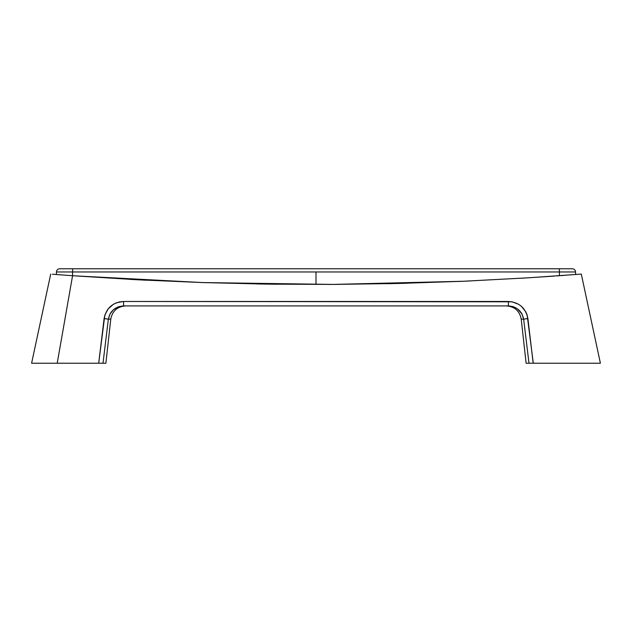<?xml version="1.0" encoding="UTF-8"?>
<svg xmlns="http://www.w3.org/2000/svg" width="632" height="632" viewBox="0 0 632 632"><rect width="100%" height="100%" fill="white"/><g stroke="black" fill="none" stroke-linecap="round" stroke-linejoin="round"><path stroke-width="0.95" d="M99.516 356.48L99.659 355.295M558.972 275.757L556.745 275.915M50.71 274.083L31.6 363.226L57.212 363.226L72.569 275.726L52.385 274.217M527.128 315.005L526.725 313.875M575.57 274.525L575.57 271.958L316 271.958L316 284.463L316 271.958L72.561 271.958L72.561 275.726L202.682 282.567L333.001 284.416L463.296 281.264L528.36 277.811L581.29 274.083L528.36 277.811L463.296 281.264L398.168 283.468L333.001 284.416L267.834 284.123L202.682 282.567L137.586 279.771L72.569 275.726L57.212 363.226L98.695 363.226L104.857 315.052L108.167 308.866L113.428 304.269L116.612 302.736L123.532 301.48L511.999 301.796L518.572 304.269L521.408 306.33L525.777 311.821L527.151 315.076L533.305 363.226L526.116 363.226L528.992 363.226L523.652 319.168L521.218 319.136L526.116 363.226M120.025 301.796L119.014 302.001M108.127 308.922L107.4 309.901M563.791 275.41L562.061 275.536M571.036 274.873L570.309 274.928M565.98 275.244L565.545 275.283M62.039 274.952L59.005 274.723M67.166 275.331L65.831 275.236M70.239 275.56L69.678 275.512M600.4 363.226L533.305 363.226L600.4 363.226L581.298 274.083M533.179 363.226L527.894 318.52C525.706 307.989 519.228 302.309 508.468 301.48L123.532 301.48C112.78 302.301 106.31 307.982 104.106 318.52L98.695 363.226L32.09 363.226M578.588 274.296L579.56 274.217M103.008 363.226L102.431 363.226L103.008 363.226L108.349 319.168C111.595 319.12 111.595 319.12 108.349 319.168L110.782 319.136L108.349 319.168L103.008 363.226L105.884 363.226L98.821 363.226M125.073 305.92L508.357 305.92L513.777 306.899L517.411 308.827M575.57 271.958C575.373 270.03 574.314 268.971 572.387 268.774L72.68 268.774L72.561 271.958L56.43 271.958L72.561 271.958L72.561 275.726L52.511 274.225M200.984 282.512L205.645 282.67M257.05 283.95L277.472 284.242M129.971 279.36L146.347 280.221M58.863 274.715L60.964 274.873M560.868 275.623L562.314 275.52M458.097 281.485L469.663 280.979M521.55 278.238L554.24 276.097M329.106 284.44L339.487 284.376M387.234 283.713L405.697 283.278M517.426 308.835L521.961 313.946L523.652 319.168C520.405 319.12 520.405 319.12 523.652 319.168L527.894 318.52L523.652 319.168L528.992 363.226L529.569 363.226L528.992 363.226M521.795 313.662L521.195 312.706M519.986 311.142L519.314 310.438M514.337 307.12L513.808 306.907M513.769 306.891L512.07 306.37M123.643 305.92C115.222 306.544 110.126 310.96 108.349 319.168L104.106 318.52L108.349 319.168L110.039 313.946L113.491 309.688L118.231 306.891L123.643 305.92L123.532 301.48L123.643 305.92L508.357 305.92L508.468 301.48L508.357 305.92C516.779 306.552 521.874 310.968 523.652 319.168M122.798 305.943L122.379 305.967M119.345 306.528L118.224 306.899M111.358 311.932L110.568 313.053M531.86 363.226L533.305 363.226M98.695 363.226L99.817 363.226M99.666 355.231L100.212 350.784M101.436 363.226L102.431 363.226M559.438 271.958L559.438 275.726L559.438 271.958L575.57 271.958L559.438 271.958L559.32 268.774L559.438 271.958L56.43 271.958C56.627 270.03 57.686 268.971 59.613 268.774L72.68 268.774L59.613 268.774M72.561 271.958L72.68 268.774L572.387 268.774M105.884 363.226L110.782 319.136C112.362 310.991 117.283 306.583 125.547 305.92M521.218 319.136C519.638 310.991 514.717 306.591 506.453 305.92M56.43 274.525L56.43 271.958"/></g></svg>
